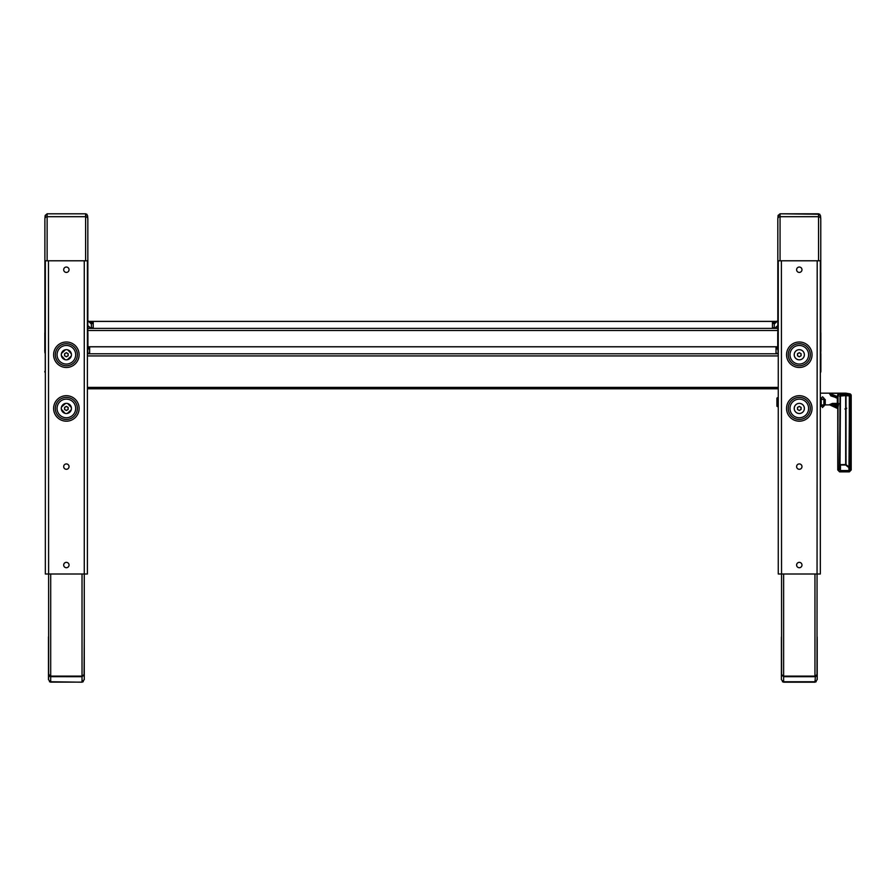 <?xml version="1.0" encoding="UTF-8"?>
<svg xmlns="http://www.w3.org/2000/svg" width="896" height="896" viewBox="0 0 896 896"><rect width="100%" height="100%" fill="white"/><g stroke="black" fill="none" stroke-linecap="round" stroke-linejoin="round"><path stroke-width="1.34" d="M44.89 351.624L44.89 352.878M87.842 256.469L87.842 218.904A2.24 2.184 180 0 0 85.613 216.72L47.13 216.72A2.24 2.184 180 0 0 44.89 218.904L44.89 332.528M87.842 332.528L87.797 325.674A13.429 13.104 0 0 1 90.586 328.104M87.842 320.634L87.842 218.904M87.394 332.203A2.24 2.184 0 0 1 87.931 333.614L87.931 346.774M87.483 346.774L87.931 333.133A2.24 2.184 180 0 0 87.394 331.71M45.248 352.699L45.248 371.459A1.792 1.747 180 0 0 45.338 372.008A1.792 1.747 0 0 1 45.248 371.459L45.338 372.792A2.24 2.184 0 0 1 44.8 371.358M44.8 351.355L44.8 333.133A2.24 2.184 180 0 1 45.338 331.71M87.394 349.317A13.429 13.104 0 0 1 87.797 349.541L87.797 353.506M89.634 348.958L87.394 348.958M820.77 352.878L820.77 351.624M820.77 332.528L820.77 218.904A2.24 2.184 180 0 0 818.541 216.72L780.058 216.72A2.24 2.184 180 0 0 777.818 218.904L777.818 256.469M777.818 332.528L777.818 328.283M93.218 323.411L91.426 323.019L91.426 321.709L89.264 321.709L93.218 322.101L93.218 327.712L87.842 328.395L777.818 328.395L777.818 218.904M820.859 353.629L820.859 371.358A2.24 2.184 0 0 1 820.322 372.781L820.859 371.358M820.859 350.874L820.859 333.133A2.24 2.184 180 0 0 820.322 331.71M820.322 332.203A2.24 2.184 0 0 1 820.859 333.614L820.859 333.133M820.411 351.456L820.411 333.715L820.859 351.355M778.266 331.71A2.24 2.184 180 0 0 777.728 333.133L777.728 346.774L778.176 333.715A1.792 1.747 0 0 1 778.266 333.166A1.792 1.747 180 0 0 778.176 333.715L778.176 346.774M777.728 333.614A2.24 2.184 0 0 1 778.266 332.203A2.24 2.184 0 0 0 777.728 333.614L778.176 333.715M777.862 349.541L778.266 353.506L776.026 353.114L776.026 347.502L777.818 347.11L777.818 348.421L776.026 348.813M776.026 348.958L778.266 348.958M85.613 216.72L85.613 216.664A2.229 2.184 0 0 1 87.83 218.702A2.229 2.184 0 0 0 85.613 216.664L85.613 260.781M87.595 215.813L85.613 213.808L87.584 215.656L87.842 218.848M45.181 215.432L47.13 213.797L45.136 215.813L47.13 213.808L47.13 216.664L85.613 216.664L85.613 213.808L47.13 213.808L85.613 213.797L87.002 214.379M44.89 218.848L44.901 218.669A2.229 2.184 0 0 1 44.901 218.669L45.136 215.813M818.541 216.72L818.541 216.664A2.229 2.184 0 0 1 820.758 218.702A2.229 2.184 0 0 0 818.541 216.664L818.541 260.781M780.058 260.781L780.058 216.664L818.541 216.664L818.541 213.808L820.512 215.656L820.77 218.848M820.523 215.813L818.541 213.808L780.058 213.808L778.064 215.813L780.058 214.245M778.064 215.813L777.829 218.669A2.229 2.184 0 0 1 780.058 216.664L780.058 216.72M84.269 637.078L84.269 674.218L82.029 676.715L50.288 676.67M83.294 681.699L82.029 682.136L84.269 679.627L84.269 674.218L84.269 679.638L82.029 681.755M82.029 682.203L50.702 681.755M49.582 675.875L50.702 676.334L48.474 674.218L48.474 637.078M49.437 676.278L48.474 674.218L48.474 679.627L48.922 674.218M50.702 682.203L48.474 679.627L50.702 682.136L82.029 682.136L82.029 676.334L83.149 675.875M87.394 260.781L84.269 260.781L87.394 260.781L87.394 574L45.338 574L45.338 260.781L48.474 260.781L48.653 674.99A2.24 1.882 0 0 0 50.702 676.122L82.029 676.122A2.24 1.882 0 0 0 84.078 674.99L84.269 636.798M48.474 673.926L48.474 636.798M48.474 260.781L84.269 260.781L84.269 673.926M817.197 637.078L817.197 674.218L816.222 676.278M781.402 642.499L781.402 679.627L783.63 682.203L814.957 682.203L817.197 679.627L817.197 642.499M814.957 682.203L817.197 679.627L817.197 674.218L814.957 676.715L783.63 676.715L781.402 674.218L781.402 637.078M815.371 676.67L814.957 682.136L816.189 681.722M783.63 682.203L781.402 679.627L781.402 674.218M814.957 676.334L783.63 676.334L783.63 682.136L782.41 681.722M817.006 674.99L817.197 260.781L778.266 260.781L781.402 260.781L781.581 674.99A2.24 1.882 0 0 0 783.63 676.122L814.957 676.122A2.24 1.882 0 0 0 817.006 674.99L814.957 676.122L783.63 676.122L781.581 674.99M66.371 267.042A2.688 2.688 0 0 0 63.683 269.73A2.688 2.688 0 0 0 66.371 272.418A2.688 2.688 0 0 0 69.048 269.73A2.688 2.688 0 0 0 66.371 267.042M66.371 562.363A2.688 2.688 0 0 0 63.683 565.051A2.688 2.688 0 0 0 66.371 567.728A2.688 2.688 0 0 0 69.048 565.051A2.688 2.688 0 0 0 66.371 562.363M66.371 463.926A2.688 2.688 0 0 0 63.683 466.603A2.688 2.688 0 0 0 66.371 469.291A2.688 2.688 0 0 0 69.048 466.603A2.688 2.688 0 0 0 66.371 463.926M799.299 267.042A2.688 2.688 0 0 0 796.611 269.73A2.688 2.688 0 0 0 799.299 272.418A2.688 2.688 0 0 0 801.976 269.73A2.688 2.688 0 0 0 799.299 267.042M799.299 562.363A2.688 2.688 0 0 0 796.611 565.051A2.688 2.688 0 0 0 799.299 567.728A2.688 2.688 0 0 0 801.976 565.051A2.688 2.688 0 0 0 799.299 562.363M799.299 463.926A2.688 2.688 0 0 0 796.611 466.603A2.688 2.688 0 0 0 799.299 469.291A2.688 2.688 0 0 0 801.976 466.603A2.688 2.688 0 0 0 799.299 463.926M778.266 260.781L778.266 574L820.322 574L820.322 260.781L817.197 260.781M772.453 322.101L776.395 321.709L772.453 322.101L772.453 327.712L777.37 328.104L774.234 328.104L774.301 324.038M87.842 328.395L93.218 327.712M89.634 348.813L87.842 348.421L87.394 347.11L89.634 347.502L89.634 353.114L87.394 353.506L89.634 353.114M825.25 399.65L825.25 404.723L824.186 405.619L824.186 398.754M776.922 406.168L776.922 398.149L776.922 406.168M849.408 394.419L838.667 394.419L849.408 393.87L851.2 395.651L851.2 469.974L849.408 471.509L850.752 470.075L850.752 395.752L849.408 393.87L851.2 395.651L849.408 393.758A1.792 1.792 -0 0 1 851.2 395.539L850.752 395.752M833.885 396.872L830.894 395.909L829.349 393.333L837.334 396.514L838.118 393.333L837.771 394.766L838.667 393.165L845.835 393.165A0.896 0.896 -0 0 1 846.563 393.557A0.896 0.896 -0 0 0 845.835 393.165L845.835 393.445A0.896 0.896 -0 0 1 846.216 393.534M829.349 404.723L832.384 403.424L837.334 403.424L837.334 398.25L832.955 396.278M845.678 465.002L840.459 465.002L840.459 470.557L848.96 470.557L848.96 467.678L845.678 465.002L845.678 395.674L840.459 395.674L840.011 464.654L845.678 464.554M840.011 469.493L840.011 396.088L839.563 469.605M840.459 395.304L848.96 395.304L849.856 396.2L848.96 395.304L840.011 396.088L840.459 395.304L848.96 395.651L840.459 395.304L839.563 396.2M848.96 470.098L849.509 396.155M849.408 469.493L848.96 470.557L849.408 469.493M848.96 395.651L849.856 396.2L849.856 469.605M849.408 467.32L849.307 395.942M846.014 395.651L846.026 464.587L849.307 467.253M837.771 464.822L837.771 405.496L838.667 403.48L837.334 405.059L838.667 403.48L837.771 408.621L829.707 404.869M846.72 408.24L845.835 408.184L846.126 409.136L844.939 408.979M837.334 405.059L837.334 406.728M849.408 393.758L848.792 393.68A1.792 1.389 -86.9 0 1 848.882 393.68L845.835 393.165L846.72 394.061M851.2 395.539L848.882 393.68A1.792 1.389 -86.9 0 1 848.994 393.691M840.459 393.187L844.939 393.478L840.459 393.187M838.667 394.419L838.029 396.637L837.771 469.974L839.563 471.856L849.408 471.856L850.752 470.075M838.219 470.075L839.563 471.509L837.771 469.974L837.771 408.621L838.219 470.075M848.792 468.597L849.408 469.762L848.792 468.597M844.043 393.478L840.459 393.21M837.771 396.715L837.771 406.011L837.771 396.715M831.286 395.606L837.648 398.485L837.648 396.95L830.603 394.464L831.286 395.606M837.648 396.95L836.942 396.995M837.648 408.139L837.648 406.605L831.286 404.398L830.603 404.992L837.648 408.139M835.139 396.278L836.752 396.278M61.298 408.442A5.074 5.074 0 0 0 66.371 413.515A5.074 5.074 0 0 0 71.445 408.442A5.074 5.074 0 0 0 66.371 403.368A5.074 5.074 0 0 0 61.298 408.442M68.152 409.472L66.371 410.502L64.579 409.472L64.579 407.411L66.371 406.37L68.152 407.411L68.152 409.472M61.298 354.749A5.074 5.074 0 0 0 66.371 359.822A5.074 5.074 0 0 0 71.445 354.749A5.074 5.074 0 0 0 66.371 349.675A5.074 5.074 0 0 0 61.298 354.749M66.371 356.81L64.579 355.779L64.579 353.707L66.371 352.677L68.152 353.707L68.152 355.779L66.371 356.81M68.152 354.749A1.792 1.792 0 0 0 66.371 352.957A1.792 1.792 0 0 0 64.579 354.749A1.792 1.792 0 0 0 66.371 356.53A1.792 1.792 0 0 0 68.152 354.749M794.226 408.442A5.074 5.074 0 0 0 799.299 413.515A5.074 5.074 0 0 0 804.373 408.442A5.074 5.074 0 0 0 799.299 403.368A5.074 5.074 0 0 0 794.226 408.442M797.507 409.472L797.507 407.411L799.299 406.37L801.08 407.411L801.08 409.472L799.299 410.502L797.507 409.472M794.226 354.749A5.074 5.074 0 0 0 799.299 359.822A5.074 5.074 0 0 0 804.373 354.749A5.074 5.074 0 0 0 799.299 349.675A5.074 5.074 0 0 0 794.226 354.749M797.507 355.779L797.507 353.707L799.299 352.677L801.08 353.707L801.08 355.779L799.299 356.81L797.507 355.779M814.957 681.755L783.63 681.755M818.541 214.245L780.058 213.797L780.058 216.664A2.229 2.184 0 0 0 777.829 218.669L777.818 218.848M48.653 674.99L50.702 676.122L82.029 676.122L84.078 674.99M49.594 675.875L50.702 676.334L50.702 682.136L49.437 681.699M90.574 323.019L91.426 323.019L91.426 321.709L93.218 322.101M775.085 323.019L774.234 323.019L774.234 321.709L774.234 323.019L772.453 323.411M777.818 328.395L777.818 326.346M91.358 324.038L91.426 328.104M87.842 328.283L87.842 326.346M91.426 324.139A13.429 13.104 180 0 0 87.797 320.645L87.797 325.674M61.365 355.589L65.027 359.643M67.323 359.733L71.277 356.048M71.355 353.808L67.704 349.843M65.464 349.754L61.466 353.427M61.365 409.282L65.027 413.336M67.323 413.426L71.277 409.741M71.355 407.501L67.704 403.547M65.464 403.446L61.466 407.12M777.818 353.506L776.026 353.114M776.026 347.502L777.818 347.11L778.266 348.421M839.563 471.766L849.408 471.766M848.792 393.68L845.835 393.445L846.731 394.341M87.394 348.421L87.842 347.11L89.634 347.502M64.579 355.779L64.579 353.707L64.579 355.779M64.579 353.707L66.371 352.677L64.579 353.707M66.371 352.677L68.152 353.707L66.371 352.677M66.371 410.502L64.579 409.472L66.371 410.502M797.507 407.411L799.299 406.37L797.507 407.411M797.507 353.707L799.299 352.677L797.507 353.707M801.08 353.707L801.08 355.779L801.08 353.707M68.152 408.442A1.792 1.792 0 0 0 66.371 406.65A1.792 1.792 0 0 0 64.579 408.442A1.792 1.792 0 0 0 66.371 410.234A1.792 1.792 0 0 0 68.152 408.442M801.08 408.442A1.792 1.792 0 0 0 799.299 406.65A1.792 1.792 0 0 0 797.507 408.442A1.792 1.792 0 0 0 799.299 410.234A1.792 1.792 0 0 0 801.08 408.442M801.08 354.749A1.792 1.792 0 0 0 799.299 352.957A1.792 1.792 0 0 0 797.507 354.749A1.792 1.792 0 0 0 799.299 356.53A1.792 1.792 0 0 0 801.08 354.749M47.13 260.781L47.13 216.664A2.229 2.184 0 0 0 44.901 218.669M45.248 353.718L45.248 371.459M45.338 332.203A2.24 2.184 0 0 0 44.8 333.614L45.248 351.456M50.702 676.334L82.029 676.334M50.702 574L50.702 676.122M82.029 574L82.029 676.122M782.51 675.875L783.63 676.334M783.63 574L783.63 676.122M814.957 574L814.957 676.122M66.371 421.187A12.746 12.746 0 0 1 53.626 408.442A12.746 12.746 0 0 1 66.371 395.696A12.746 12.746 0 0 1 79.117 408.442A12.746 12.746 0 0 1 66.371 421.187M66.371 419.462A11.021 11.021 0 0 1 55.339 408.442A11.021 11.021 0 0 1 66.371 397.41A11.021 11.021 0 0 1 77.392 408.442A11.021 11.021 0 0 1 66.371 419.462M66.371 399.134A9.307 9.307 0 0 1 75.678 408.442A9.307 9.307 0 0 1 66.371 417.749A9.307 9.307 0 0 1 57.064 408.442A9.307 9.307 0 0 1 66.371 399.134M66.371 367.483A12.746 12.746 0 0 1 53.626 354.749A12.746 12.746 0 0 1 66.371 342.003A12.746 12.746 0 0 1 79.117 354.749A12.746 12.746 0 0 1 66.371 367.483M66.371 365.77A11.021 11.021 0 0 1 55.339 354.749A11.021 11.021 0 0 1 66.371 343.717A11.021 11.021 0 0 1 77.392 354.749A11.021 11.021 0 0 1 66.371 365.77M66.371 345.442A9.307 9.307 0 0 1 75.678 354.749A9.307 9.307 0 0 1 66.371 364.056A9.307 9.307 0 0 1 57.064 354.749A9.307 9.307 0 0 1 66.371 345.442M799.299 421.187A12.746 12.746 0 0 1 786.554 408.442A12.746 12.746 0 0 1 799.299 395.696A12.746 12.746 0 0 1 812.045 408.442A12.746 12.746 0 0 1 799.299 421.187M799.299 419.462A11.021 11.021 0 0 1 788.267 408.442A11.021 11.021 0 0 1 799.299 397.41A11.021 11.021 0 0 1 810.32 408.442A11.021 11.021 0 0 1 799.299 419.462M799.299 399.134A9.307 9.307 0 0 1 808.606 408.442A9.307 9.307 0 0 1 799.299 417.749A9.307 9.307 0 0 1 789.992 408.442A9.307 9.307 0 0 1 799.299 399.134M799.299 367.483A12.746 12.746 0 0 1 786.554 354.749A12.746 12.746 0 0 1 799.299 342.003A12.746 12.746 0 0 1 812.045 354.749A12.746 12.746 0 0 1 799.299 367.483M799.299 365.77A11.021 11.021 0 0 1 788.267 354.749A11.021 11.021 0 0 1 799.299 343.717A11.021 11.021 0 0 1 810.32 354.749A11.021 11.021 0 0 1 799.299 365.77M799.299 345.442A9.307 9.307 0 0 1 808.606 354.749A9.307 9.307 0 0 1 799.299 364.056A9.307 9.307 0 0 1 789.992 354.749A9.307 9.307 0 0 1 799.299 345.442M88.917 321.418L776.742 321.418M87.842 330.523L777.818 330.523M778.266 346.819L87.394 346.819M778.266 353.797L87.394 353.797M778.266 355.925L87.394 355.925M778.266 387.386L87.394 387.386M778.266 388.741L87.394 388.741M778.266 397.701L777.37 397.701L777.37 406.616M849.262 395.875L846.026 395.707M848.96 470.557L840.459 470.557M838.118 393.333L829.349 393.333M845.835 395.651L845.835 403.48A0.896 0.683 180 0 0 846.026 403.469M845.678 403.48L845.835 408.184M830.032 404.723L830.973 404.723M832.104 404.723L837.502 404.723M777.862 320.645A13.429 13.104 180 0 0 774.234 324.139M775.074 328.104A13.429 13.104 0 0 1 777.862 325.674M772.453 323.557L774.648 323.557M93.218 323.557L91.011 323.557M88.861 321.373L776.798 321.373M778.266 346.774L87.394 346.774M778.266 388.786L87.394 388.786M825.25 399.627L824.186 398.731M778.266 406.65L776.922 406.202M823.906 405.619L822.562 407.546L821.218 405.619L820.322 405.619M823.76 398.754L822.562 399.493L821.218 398.149L822.562 396.805L823.906 398.149L823.906 406.202L822.562 404.858L821.218 406.202L821.218 398.149L820.322 398.731M829.595 404.891L825.059 404.891M845.835 393.165L820.322 393.165M837.771 469.974L839.563 471.856L849.408 471.856L851.2 469.974M821.352 398.731L821.218 398.149M823.906 398.731L823.906 398.149M818.541 213.797L819.93 214.379M778.109 215.432L780.058 213.797M772.453 323.501L774.693 323.501M774.256 324.083L777.851 320.611M93.218 323.501L90.966 323.501M87.808 320.611L91.403 324.083"/></g></svg>
